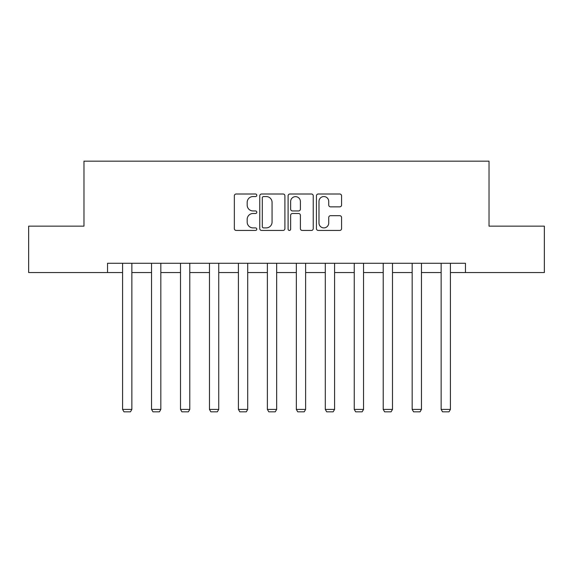 <?xml version="1.0" encoding="UTF-8"?>
<svg xmlns="http://www.w3.org/2000/svg" width="573" height="573" viewBox="0 0 573 573"><rect width="100%" height="100%" fill="white"/><g stroke="black" fill="none" stroke-linecap="round" stroke-linejoin="round"><path stroke-width="0.86" d="M256.797 195.278A1.275 1.275 0 0 0 255.522 194.003L236.162 194.003A1.819 1.819 0 0 0 234.343 195.83L234.343 228.627A1.819 1.819 0 0 0 236.162 230.446L255.522 230.446A1.275 1.275 0 0 0 256.797 229.171A1.275 1.275 0 0 0 255.522 227.896L253.015 227.896A5.83 5.83 0 0 1 247.185 222.066L247.185 219.33A5.83 5.83 0 0 1 253.015 213.5L255.522 213.5A1.275 1.275 0 0 0 256.797 212.225A1.275 1.275 0 0 0 255.522 210.95L253.015 210.95A5.83 5.83 0 0 1 247.185 205.12L247.185 202.384A5.83 5.83 0 0 1 253.015 196.553L255.522 196.553A1.275 1.275 0 0 0 256.797 195.278M339.753 206.853A1.819 1.819 0 0 0 341.572 205.027L341.572 195.83A1.819 1.819 0 0 0 339.753 194.003L318.251 194.003A1.819 1.819 0 0 0 316.432 195.83L316.432 228.627A1.819 1.819 0 0 0 318.251 230.446L339.753 230.446A1.819 1.819 0 0 0 341.572 228.627L341.572 217.511A1.819 1.819 0 0 0 339.753 215.692L330.549 215.692A1.819 1.819 0 0 0 328.73 217.511L328.73 223.026A4.878 4.878 0 0 1 323.852 227.896A4.878 4.878 0 0 1 318.982 223.026L318.982 201.431A4.878 4.878 0 0 1 323.852 196.553A4.878 4.878 0 0 1 328.73 201.431L328.73 205.027A1.819 1.819 0 0 0 330.549 206.853L339.753 206.853M107.545 272.562L28.65 272.562L28.65 226.149L83.973 226.149L83.973 161.178L489.027 161.178L489.027 226.149L544.35 226.149L544.35 272.562L465.455 272.562L465.455 263.279L107.545 263.279L107.545 272.562L122.579 272.562M284.903 195.83A1.819 1.819 0 0 0 283.083 194.003L261.582 194.003A1.819 1.819 0 0 0 259.762 195.83L259.762 228.627A1.819 1.819 0 0 0 261.582 230.446L283.083 230.446A1.819 1.819 0 0 0 284.903 228.627L284.903 195.83M289.917 194.003L311.418 194.003A1.819 1.819 0 0 1 313.238 195.83L313.238 228.627A1.819 1.819 0 0 1 311.418 230.446L302.215 230.446A1.819 1.819 0 0 1 300.395 228.627L300.395 215.326A1.819 1.819 0 0 0 298.569 213.5L292.466 213.5A1.819 1.819 0 0 0 290.647 215.326L290.647 229.171A1.275 1.275 0 0 1 289.372 230.446A1.275 1.275 0 0 1 288.097 229.171L288.097 195.83A1.819 1.819 0 0 1 289.917 194.003M131.862 272.562L151.544 272.562M160.827 272.562L180.502 272.562M189.785 272.562L209.46 272.562M218.743 272.562L238.418 272.562M247.701 272.562L267.376 272.562M276.659 272.562L296.341 272.562M305.624 272.562L325.299 272.562M334.582 272.562L354.257 272.562M363.54 272.562L383.215 272.562M392.498 272.562L412.173 272.562M421.456 272.562L441.138 272.562M450.421 272.562L465.455 272.562M263.587 196.553A1.275 1.275 0 0 0 262.312 197.828L262.312 226.621A1.275 1.275 0 0 0 263.587 227.896L266.23 227.896A5.83 5.83 0 0 0 272.06 222.066L272.06 202.384A5.83 5.83 0 0 0 266.23 196.553L263.587 196.553M300.395 201.524A4.878 4.878 0 0 0 295.518 196.646A4.878 4.878 0 0 0 290.647 201.524L290.647 209.131A1.819 1.819 0 0 0 292.466 210.95L298.569 210.95A1.819 1.819 0 0 0 300.395 209.131L300.395 201.524M131.862 263.279L131.862 409.409L122.579 409.409L122.579 263.279M131.862 409.409L130.472 411.822L123.976 411.822L122.579 409.409M160.827 263.279L160.827 409.409L151.544 409.409L151.544 263.279M160.827 409.409L159.43 411.822L152.934 411.822L151.544 409.409M189.785 263.279L189.785 409.409L180.502 409.409L180.502 263.279M189.785 409.409L188.388 411.822L181.892 411.822L180.502 409.409M218.743 263.279L218.743 409.409L209.46 409.409L209.46 263.279M218.743 409.409L217.353 411.822L210.85 411.822L209.46 409.409M247.701 263.279L247.701 409.409L238.418 409.409L238.418 263.279M247.701 409.409L246.311 411.822L239.815 411.822L238.418 409.409M276.659 263.279L276.659 409.409L267.376 409.409L267.376 263.279M276.659 409.409L275.269 411.822L268.773 411.822L267.376 409.409M305.624 263.279L305.624 409.409L296.341 409.409L296.341 263.279M305.624 409.409L304.227 411.822L297.731 411.822L296.341 409.409M334.582 263.279L334.582 409.409L325.299 409.409L325.299 263.279M334.582 409.409L333.185 411.822L326.689 411.822L325.299 409.409M363.54 263.279L363.54 409.409L354.257 409.409L354.257 263.279M363.54 409.409L362.15 411.822L355.647 411.822L354.257 409.409M392.498 263.279L392.498 409.409L383.215 409.409L383.215 263.279M392.498 409.409L391.108 411.822L384.612 411.822L383.215 409.409M421.456 263.279L421.456 409.409L412.173 409.409L412.173 263.279M421.456 409.409L420.066 411.822L413.57 411.822L412.173 409.409M450.421 263.279L450.421 409.409L441.138 409.409L441.138 263.279M450.421 409.409L449.024 411.822L442.528 411.822L441.138 409.409"/></g></svg>

